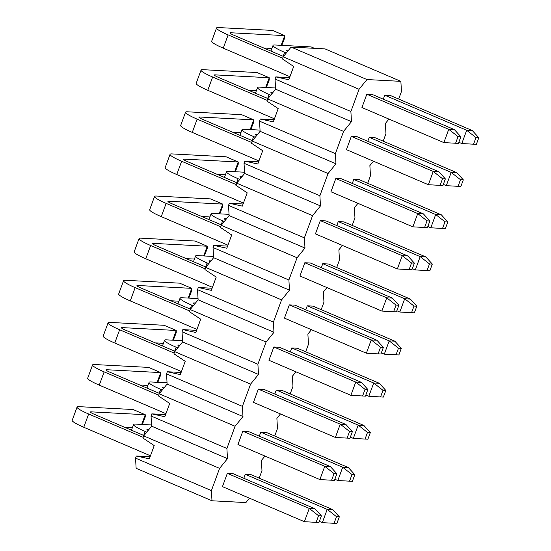 <?xml version="1.0" encoding="UTF-8"?>
<svg xmlns="http://www.w3.org/2000/svg" width="551" height="551" viewBox="0 0 551 551"><rect width="100%" height="100%" fill="white"/><g stroke="black" fill="none" stroke-linecap="round" stroke-linejoin="round"><path stroke-width="0.83" d="M321.385 515.867L318.554 515.715L316.116 522.348L318.939 522.5L321.385 515.867L314.91 508.725L309.263 508.428L318.554 515.715M304.379 521.694L222.452 486.623L227.329 473.357L309.263 508.428L304.379 521.694L316.116 522.348M143.191 437.342L88.656 413.994L83.773 427.259L150.451 455.801M83.773 427.259A21.379 2.707 -159.8 0 1 72.195 420.33L77.071 407.065A21.379 2.707 20.2 0 0 88.656 413.994M132.433 427.562L124.306 427.135M142.316 424.463L145.237 416.962L145.25 414.717L91.067 411.845A7.129 0.902 -159.8 0 0 90.447 411.983A7.129 0.902 -159.8 0 0 94.311 414.297L143.997 435.565M227.329 473.357L232.983 473.653L314.91 508.725M141.683 424.428L145.25 414.717L133.115 409.524L78.931 406.652A21.379 2.707 20.2 0 0 77.071 407.065M336.881 473.743L334.058 473.591L331.612 480.224L334.436 480.376L336.881 473.743L330.407 466.601L324.759 466.304L334.058 473.591M319.876 479.57L237.949 444.499L242.826 431.233L324.759 466.304L319.876 479.57L331.612 480.224M158.695 395.219L104.153 371.87L99.276 385.135L165.947 413.677M99.276 385.135A21.379 2.707 -159.8 0 1 87.692 378.206L92.568 364.941A21.379 2.707 20.2 0 0 104.153 371.87M147.93 385.445L139.802 385.011M157.813 382.346L160.734 374.838L160.754 372.6L106.563 369.721A7.129 0.902 -159.8 0 0 105.944 369.859A7.129 0.902 -159.8 0 0 109.807 372.173L159.494 393.442M242.826 431.233L248.48 431.529L330.407 466.601M157.18 382.311L160.754 372.6L148.612 367.4L94.428 364.528A21.379 2.707 20.2 0 0 92.568 364.941M352.378 431.619L349.554 431.467L347.109 438.107L349.94 438.252L352.378 431.619L345.911 424.484L340.256 424.18L349.554 431.467M335.373 437.446L253.446 402.375L258.329 389.109L340.256 424.18L335.373 437.446L347.109 438.107M174.192 353.095L119.65 329.753L114.773 343.018L181.444 371.56M114.773 343.018A21.379 2.707 -159.8 0 1 103.189 336.082L108.072 322.817A21.379 2.707 20.2 0 0 119.65 329.753M163.427 343.321L155.299 342.887M173.31 340.222L176.23 332.721L176.251 330.476L122.06 327.604A7.129 0.902 -159.8 0 0 121.44 327.742A7.129 0.902 -159.8 0 0 125.304 330.049L174.998 351.318M258.329 389.109L263.977 389.412L345.911 424.484M172.677 340.187L176.251 330.476L164.108 325.283L109.924 322.404A21.379 2.707 20.2 0 0 108.072 322.817M367.875 389.495L365.051 389.35L362.606 395.983L365.437 396.135L367.875 389.495L361.408 382.36L355.753 382.057L365.051 389.35M350.87 395.329L268.943 360.258L273.826 346.985L355.753 382.057L350.87 395.329L362.606 395.983M189.689 310.971L135.153 287.629L130.27 300.894L196.941 329.436M130.27 300.894A21.379 2.707 -159.8 0 1 118.685 293.965L123.569 280.693A21.379 2.707 20.2 0 0 135.153 287.629M178.923 301.197L170.803 300.77M188.814 298.098L191.734 290.597L191.748 288.352L137.557 285.48A7.129 0.902 -159.8 0 0 136.944 285.618A7.129 0.902 -159.8 0 0 140.801 287.925L190.494 309.201M273.826 346.985L279.474 347.288L361.408 382.36M188.173 298.063L191.748 288.352L179.612 283.159L125.421 280.287A21.379 2.707 20.2 0 0 123.569 280.693M383.372 347.378L380.548 347.226L378.11 353.859L380.934 354.011L383.372 347.378L376.905 340.236L371.25 339.939L380.548 347.226M366.374 353.205L284.44 318.134L289.323 304.868L371.25 339.939L366.374 353.205L378.11 353.859M205.186 268.854L150.65 245.505L145.767 258.77L212.445 287.312M145.767 258.77A21.379 2.707 -159.8 0 1 134.182 251.841L139.066 238.576A21.379 2.707 20.2 0 0 150.65 245.505M194.42 259.073L186.3 258.646M204.311 255.974L207.231 248.473L207.245 246.228L153.061 243.356A7.129 0.902 -159.8 0 0 152.441 243.494A7.129 0.902 -159.8 0 0 156.298 245.808L205.991 267.077M289.323 304.868L294.971 305.164L376.905 340.236M203.67 255.94L207.245 246.228L195.109 241.035L140.918 238.163A21.379 2.707 20.2 0 0 139.066 238.576M398.869 305.254L396.045 305.102L393.607 311.735L396.431 311.887L398.869 305.254L392.402 298.112L386.747 297.815L396.045 305.102M381.871 311.081L299.937 276.01L304.82 262.744L386.747 297.815L381.871 311.081L393.607 311.735M220.682 226.73L166.147 203.381L161.264 216.646L227.942 245.188M161.264 216.646A21.379 2.707 -159.8 0 1 149.679 209.717L154.562 196.452A21.379 2.707 20.2 0 0 166.147 203.381M209.917 216.956L201.797 216.522M219.808 213.857L222.728 206.35L222.742 204.111L168.558 201.232A7.129 0.902 -159.8 0 0 167.938 201.37A7.129 0.902 -159.8 0 0 171.802 203.684L221.488 224.953M304.82 262.744L310.475 263.041L392.402 298.112M219.167 213.822L222.742 204.111L210.606 198.911L156.415 196.039A21.379 2.707 20.2 0 0 154.562 196.452M414.373 263.13L411.542 262.979L409.104 269.618L411.928 269.763L414.373 263.13L407.898 255.995L402.251 255.692L411.542 262.979M397.367 268.957L315.434 233.886L320.317 220.62L402.251 255.692L397.367 268.957L409.104 269.618M236.179 184.606L181.644 161.264L176.761 174.529L243.439 203.071M176.761 174.529A21.379 2.707 -159.8 0 1 165.176 167.594L170.059 154.328A21.379 2.707 20.2 0 0 181.644 161.264M225.421 174.832L217.294 174.398M235.305 171.733L238.225 164.232L238.239 161.987L184.055 159.115A7.129 0.902 -159.8 0 0 183.435 159.253A7.129 0.902 -159.8 0 0 187.299 161.56L236.985 182.829M320.317 220.62L325.972 220.923L407.898 255.995M234.671 171.698L238.239 161.987L226.103 156.794L171.919 153.915A21.379 2.707 20.2 0 0 170.059 154.328M429.87 221.006L427.039 220.861L424.601 227.494L427.424 227.646L429.87 221.006L423.395 213.871L417.748 213.568L427.039 220.861M412.864 226.84L330.937 191.769L335.814 178.496L417.748 213.568L412.864 226.84L424.601 227.494M251.676 142.482L197.141 119.14L192.265 132.405L258.936 160.947M192.265 132.405A21.379 2.707 -159.8 0 1 180.68 125.476L185.556 112.204A21.379 2.707 20.2 0 0 197.141 119.14M240.918 132.708L232.791 132.281M250.801 129.609L253.722 122.108L253.735 119.863L199.552 116.991A7.129 0.902 -159.8 0 0 198.932 117.129A7.129 0.902 -159.8 0 0 202.796 119.436L252.482 140.712M335.814 178.496L341.468 178.799L423.395 213.871M250.168 129.575L253.735 119.863L241.6 114.67L187.416 111.798A21.379 2.707 20.2 0 0 185.556 112.204M445.366 178.889L442.543 178.738L440.097 185.37L442.928 185.522L445.366 178.889L438.899 171.747L433.244 171.451L442.543 178.738M428.361 184.716L346.434 149.645L351.318 136.379L433.244 171.451L428.361 184.716L440.097 185.37M267.18 100.365L212.638 77.016L207.761 90.281L274.432 118.823M207.761 90.281A21.379 2.707 -159.8 0 1 196.177 83.353L201.06 70.087A21.379 2.707 20.2 0 0 212.638 77.016M256.415 90.584L248.287 90.157M266.298 87.485L269.219 79.985L269.239 77.739L215.048 74.867A7.129 0.902 -159.8 0 0 214.429 75.005A7.129 0.902 -159.8 0 0 218.292 77.319L267.979 98.588M351.318 136.379L356.965 136.676L438.899 171.747M265.665 87.451L269.239 77.739L257.097 72.546L202.913 69.674A21.379 2.707 20.2 0 0 201.06 70.087M460.863 136.765L458.039 136.614L455.594 143.246L458.425 143.398L460.863 136.765L454.396 129.623L448.741 129.327L458.039 136.614M443.858 142.592L361.931 107.521L366.814 94.255L448.741 129.327L443.858 142.592L455.594 143.246M282.677 58.241L228.142 34.892L223.258 48.157L289.929 76.699M223.258 48.157A21.379 2.707 -159.8 0 1 211.674 41.229L216.557 27.963A21.379 2.707 20.2 0 0 228.142 34.892M271.912 48.467L263.791 48.033M281.795 45.368L284.715 37.861L284.736 35.622L230.545 32.743A7.129 0.902 -159.8 0 0 229.932 32.881A7.129 0.902 -159.8 0 0 233.789 35.195L283.483 56.464M366.814 94.255L372.462 94.552L454.396 129.623M281.162 45.334L284.736 35.622L272.6 30.422L218.41 27.55A21.379 2.707 20.2 0 0 216.557 27.963M339.326 516.817L336.503 516.666L334.058 523.298L336.888 523.45L339.326 516.817L332.859 509.675L327.204 509.379L336.503 516.666M332.859 509.675L250.925 474.604L245.278 474.308L327.204 509.379L322.321 522.644L334.058 523.298M146.78 432.142L145.14 431.44L143.673 435.428M319.353 521.377L322.321 522.644M148.136 430.469A7.129 0.902 -159.8 0 1 146.931 429.429A7.129 0.902 -159.8 0 1 147.551 429.291L149.025 429.374M151.553 424.952L135.408 424.098A21.379 2.707 20.2 0 0 133.556 424.511A21.379 2.707 20.2 0 0 145.14 431.44M354.823 474.693L351.999 474.542L349.561 481.175L352.385 481.326L354.823 474.693L348.356 467.558L342.701 467.255L351.999 474.542M259.307 436.165L260.775 432.184L342.701 467.255L337.825 480.52L349.561 481.175M162.276 390.018L160.637 389.323L159.17 393.304M334.85 479.253L337.825 480.52M260.775 432.184L266.422 432.487L348.356 467.558M163.64 388.345A7.129 0.902 -159.8 0 1 162.428 387.312A7.129 0.902 -159.8 0 1 163.048 387.174L164.529 387.25M167.049 382.835L150.905 381.974A21.379 2.707 20.2 0 0 149.052 382.387A21.379 2.707 20.2 0 0 160.637 389.323M370.32 432.569L367.496 432.425L365.058 439.057L367.882 439.202L370.32 432.569L363.853 425.434L358.198 425.131L367.496 432.425M274.804 394.048L276.271 390.06L358.198 425.131L353.322 438.403L365.058 439.057M177.773 347.901L176.134 347.199L174.667 351.18M350.353 437.129L353.322 438.403M276.271 390.06L281.926 390.363L363.853 425.434M179.137 346.221A7.129 0.902 -159.8 0 1 177.925 345.188A7.129 0.902 -159.8 0 1 178.545 345.05L180.025 345.126M182.546 340.711L166.409 339.857A21.379 2.707 20.2 0 0 164.549 340.263A21.379 2.707 20.2 0 0 176.134 347.199M385.824 390.452L382.993 390.301L380.555 396.934L383.379 397.085L385.824 390.452L379.35 383.31L373.702 383.014L382.993 390.301M290.301 351.924L291.768 347.943L373.702 383.014L368.819 396.279L380.555 396.934M193.27 305.777L191.631 305.075L190.171 309.056M365.85 395.005L368.819 396.279M291.768 347.943L297.423 348.239L379.35 383.31M194.634 304.097A7.129 0.902 -159.8 0 1 193.422 303.064A7.129 0.902 -159.8 0 1 194.042 302.926L195.522 303.009M198.043 298.587L181.906 297.733A21.379 2.707 20.2 0 0 180.046 298.146A21.379 2.707 20.2 0 0 191.631 305.075M401.321 348.328L398.49 348.177L396.052 354.81L398.876 354.961L401.321 348.328L394.847 341.186L389.199 340.89L398.49 348.177M305.805 309.8L307.265 305.819L389.199 340.89L384.316 354.155L396.052 354.81M208.767 263.654L207.128 262.951L205.668 266.939M381.347 352.888L384.316 354.155M307.265 305.819L312.92 306.115L394.847 341.186M210.131 261.98A7.129 0.902 -159.8 0 1 208.919 260.94A7.129 0.902 -159.8 0 1 209.538 260.802L211.019 260.885M213.54 256.463L197.403 255.609A21.379 2.707 20.2 0 0 195.55 256.022A21.379 2.707 20.2 0 0 207.128 262.951M416.818 306.204L413.994 306.053L411.549 312.686L414.373 312.837L416.818 306.204L410.343 299.069L404.696 298.766L413.994 306.053M321.302 267.676L322.762 263.695L404.696 298.766L399.812 312.031L411.549 312.686M224.264 221.53L222.632 220.834L221.165 224.815M396.844 310.764L399.812 312.031M322.762 263.695L328.417 263.998L410.343 299.069M225.628 219.856A7.129 0.902 -159.8 0 1 224.422 218.823A7.129 0.902 -159.8 0 1 225.035 218.685L226.516 218.761M229.044 214.346L212.9 213.485A21.379 2.707 20.2 0 0 211.047 213.898A21.379 2.707 20.2 0 0 222.632 220.834M432.315 264.081L429.491 263.936L427.046 270.569L429.876 270.713L432.315 264.081L425.847 256.945L420.193 256.642L429.491 263.936M336.799 225.559L338.266 221.571L420.193 256.642L415.309 269.914L427.046 270.569M239.768 179.412L238.128 178.71L236.661 182.691M412.341 268.64L415.309 269.914M338.266 221.571L343.914 221.874L425.847 256.945M241.124 177.732A7.129 0.902 -159.8 0 1 239.919 176.699A7.129 0.902 -159.8 0 1 240.532 176.561L242.013 176.637M244.541 172.222L228.396 171.368A21.379 2.707 20.2 0 0 226.544 171.774A21.379 2.707 20.2 0 0 238.128 178.71M447.811 221.963L444.988 221.812L442.543 228.445L445.373 228.596L447.811 221.963L441.344 214.821L435.689 214.525L444.988 221.812M352.296 183.435L353.763 179.454L435.689 214.525L430.806 227.79L442.543 228.445M255.265 137.289L253.625 136.586L252.158 140.567M427.838 226.516L430.806 227.79M353.763 179.454L359.41 179.75L441.344 214.821M256.628 135.608A7.129 0.902 -159.8 0 1 255.416 134.575A7.129 0.902 -159.8 0 1 256.036 134.437L257.517 134.52M260.038 130.098L243.893 129.244A21.379 2.707 20.2 0 0 242.041 129.657A21.379 2.707 20.2 0 0 253.625 136.586M463.308 179.84L460.484 179.688L458.046 186.321L460.87 186.472L463.308 179.84L456.841 172.697L451.186 172.401L460.484 179.688M367.792 141.311L369.26 137.33L451.186 172.401L446.31 185.666L458.046 186.321M270.761 95.165L269.122 94.462L267.655 98.45M443.341 184.399L446.31 185.666M369.26 137.33L374.914 137.626L456.841 172.697M272.125 93.491A7.129 0.902 -159.8 0 1 270.913 92.451A7.129 0.902 -159.8 0 1 271.533 92.313L273.014 92.396M275.534 87.974L259.397 87.12A21.379 2.707 20.2 0 0 257.537 87.533A21.379 2.707 20.2 0 0 269.122 94.462M478.805 137.716L475.981 137.564L473.543 144.197L476.367 144.348L478.805 137.716L472.338 130.58L466.683 130.277L475.981 137.564M383.289 99.187L384.756 95.206L466.683 130.277L461.807 143.542L473.543 144.197M286.258 53.041L284.619 52.345L283.152 56.326M458.838 142.275L461.807 143.542M384.756 95.206L390.411 95.509L472.338 130.58M287.622 51.367A7.129 0.902 -159.8 0 1 286.41 50.334A7.129 0.902 -159.8 0 1 287.03 50.196L288.51 50.272M314.394 48.316L311.136 46.918L274.894 44.996A21.379 2.707 20.2 0 0 273.034 45.409A21.379 2.707 20.2 0 0 284.619 52.345M398.683 99.049L401.452 91.528L400.873 81.355L366.966 79.551L359.066 89.276L350.891 111.502L351.462 121.675L343.562 131.4L335.387 153.626L335.965 163.799L328.065 173.524L319.89 195.743L320.468 205.922L312.569 215.648L304.393 237.867L304.972 248.04L297.072 257.765L288.896 279.991L289.475 290.163L281.575 299.889L273.399 322.115L273.978 332.287L266.078 342.013L257.902 364.232L258.474 374.411L250.581 384.137L242.399 406.356L242.977 416.528L235.077 426.254L226.902 448.48L227.48 458.652L219.58 468.378L211.405 490.604L211.983 500.776L136.125 468.302L135.546 458.129L136.331 455.987L149.328 458.845L154.211 445.58L142.936 438.045L143.721 435.903L151.621 426.178L151.043 416.005L151.828 413.87L165.61 414.6M151.828 413.87L164.825 416.721L169.708 403.456L158.433 395.921L159.218 393.786L167.118 384.061L166.54 373.881L167.325 371.746L181.107 372.476M167.325 371.746L180.329 374.604L185.205 361.332L173.93 353.797L174.715 351.662L182.615 341.937L182.037 331.764L182.829 329.622L196.604 330.352M182.829 329.622L195.825 332.48L200.702 319.215L189.427 311.68L190.212 309.538L198.112 299.813L197.534 289.64L198.326 287.498L212.101 288.235M198.326 287.498L211.322 290.356L216.206 277.091L204.924 269.556L205.716 267.414L213.616 257.689L213.037 247.516L213.822 245.381L227.604 246.111M213.822 245.381L226.819 248.232L231.702 234.967L220.421 227.432L221.213 225.297L229.113 215.572L228.534 205.392L229.319 203.257L243.101 203.987M229.319 203.257L242.316 206.115L247.199 192.843L235.924 185.308L236.71 183.173L244.61 173.448L244.031 163.275L244.816 161.133L258.598 161.863M244.816 161.133L257.813 163.991L262.696 150.726L251.421 143.191L252.206 141.049L260.106 131.324L259.528 121.151L260.313 119.009L274.095 119.746M260.313 119.009L273.317 121.867L278.193 108.602L266.918 101.067L267.703 98.925L275.603 89.2L275.025 79.027L275.81 76.892L289.592 77.622M275.81 76.892L288.814 79.743L293.69 66.478L282.415 58.943L283.2 56.808L291.1 47.083L325.014 48.881L400.873 81.355M136.331 455.987L150.113 456.724M245.278 474.308L243.811 478.289M259.204 478.151L261.973 470.63L261.394 460.45L264.962 456.063M274.701 436.027L277.47 428.506L276.891 418.333L280.459 413.939M290.198 393.903L292.967 386.382L292.388 376.209L295.956 371.815M305.695 351.786L308.464 344.258L307.885 334.085L311.453 329.698M321.192 309.662L323.96 302.141L323.382 291.961L326.95 287.574M336.695 267.538L339.457 260.017L338.886 249.844L342.446 245.45M352.192 225.414L354.961 217.893L354.383 207.72L357.943 203.326M367.689 183.297L370.458 175.769L369.879 165.596L373.447 161.209M383.186 141.173L385.955 133.652L385.376 123.472L388.944 119.085M211.983 500.776L245.898 502.574L249.458 498.187M275.025 79.027L350.891 111.502M359.066 89.276L283.2 56.808M366.966 79.551L291.1 47.083M259.528 121.151L335.387 153.626M343.562 131.4L267.703 98.925M351.462 121.675L275.603 89.2M260.106 131.324L335.965 163.799M252.206 141.049L328.065 173.524M244.031 163.275L319.89 195.743M228.534 205.392L304.393 237.867M312.569 215.648L236.71 183.173M320.468 205.922L244.61 173.448M229.113 215.572L304.972 248.04M221.213 225.297L297.072 257.765M213.037 247.516L288.896 279.991M197.534 289.64L273.399 322.115M281.575 299.889L205.716 267.414M289.475 290.163L213.616 257.689M198.112 299.813L273.978 332.287M190.212 309.538L266.078 342.013M182.037 331.764L257.902 364.232M166.54 373.881L242.399 406.356M250.581 384.137L174.715 351.662M258.474 374.411L182.615 341.937M167.118 384.061L242.977 416.528M159.218 393.786L235.077 426.254M151.043 416.005L226.902 448.48M211.405 490.604L135.546 458.129M219.58 468.378L143.721 435.903M227.48 458.652L151.621 426.178M91.067 411.845L90.832 412.485M106.563 369.721L106.329 370.368M122.06 327.604L121.826 328.244M137.557 285.48L137.323 286.121M153.061 243.356L152.82 243.997M168.558 201.232L168.317 201.88M184.055 159.115L183.82 159.756M199.552 116.991L199.317 117.632M215.048 74.867L214.814 75.508M230.545 32.743L230.311 33.391M147.551 429.291L147.31 429.938M163.048 387.174L162.807 387.814M178.545 345.05L178.31 345.691M194.042 302.926L193.807 303.573M209.538 260.802L209.304 261.45M225.035 218.685L224.801 219.326M240.532 176.561L240.298 177.202M256.036 134.437L255.795 135.085M271.533 92.313L271.292 92.961M287.03 50.196L286.795 50.837M133.556 424.511L131.462 430.2M149.052 382.387L146.959 388.076M164.549 340.263L162.455 345.952M180.046 298.146L177.959 303.828M195.55 256.022L193.456 261.711M211.047 213.898L208.953 219.587M226.544 171.774L224.45 177.463M242.041 129.657L239.947 135.339M257.537 87.533L255.444 93.222M273.034 45.409L270.947 51.098"/></g></svg>
